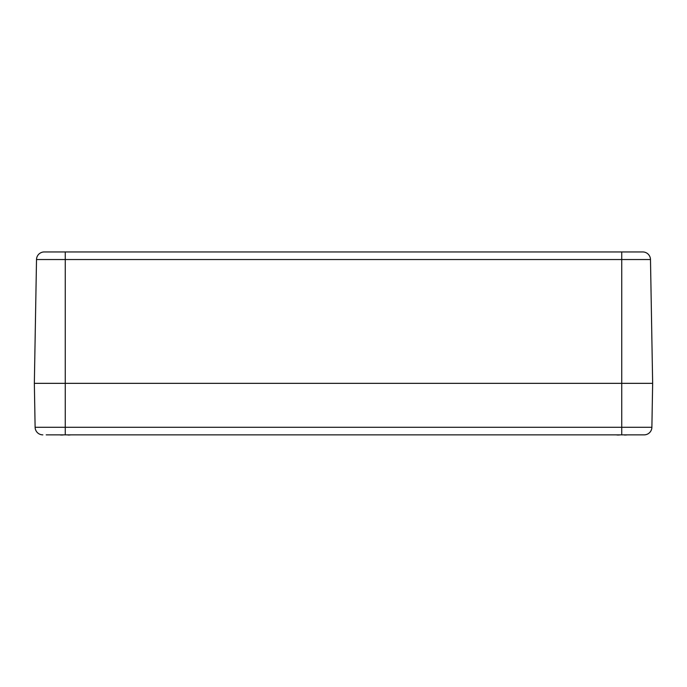 <?xml version="1.0" encoding="UTF-8"?>
<svg xmlns="http://www.w3.org/2000/svg" width="687" height="687" viewBox="0 0 687 687"><rect width="100%" height="100%" fill="white"/><g stroke="black" fill="none" stroke-linecap="round" stroke-linejoin="round"><path stroke-width="1.03" d="M642.766 251.949A7.729 7.729 0 0 1 650.486 259.54L652.65 383.337L651.886 427.271A7.729 7.729 0 0 1 644.157 434.862L65.265 434.862L65.265 427.271L35.114 427.271A7.729 7.729 0 0 0 42.843 434.862A7.729 7.729 0 0 1 35.114 427.271L34.35 383.337L36.514 259.54A7.729 7.729 0 0 1 44.234 251.949A7.729 7.729 0 0 0 36.514 259.54L650.486 259.54A7.729 7.729 0 0 0 642.766 251.949L44.234 251.949M651.886 427.271A7.729 7.729 0 0 1 644.157 434.862A7.729 7.729 0 0 0 651.886 427.271L65.265 427.271L65.265 383.337L652.65 383.337L34.35 383.337L65.265 383.337L65.265 251.949M46.201 434.862L65.265 434.862L46.201 434.862M68.065 435.043L68.279 435.026A33.139 24.998 -74.7 0 0 69.095 434.862M69.688 434.862A33.139 20.979 77 0 1 69.044 435.026L70.873 434.862L69.026 434.88M62.251 435.026L63.676 434.862L62.251 435.026A33.139 24.998 74.7 0 1 61.435 434.862M61.452 435.043L59.657 434.862A33.414 32.796 -117.1 0 0 59.657 434.862A33.414 32.796 -117.1 0 1 59.64 434.862M61.504 434.88L61.486 435.026A33.139 20.979 -77 0 1 60.842 434.862M624.535 435.043L624.749 435.026A33.139 24.998 -74.7 0 0 625.565 434.862M626.158 434.862A33.139 20.979 77 0 1 625.514 435.026L627.343 434.862L625.496 434.88M618.721 435.026L620.146 434.862L618.721 435.026A33.139 24.998 74.7 0 1 617.905 434.862M617.922 435.043L616.127 434.862A33.414 32.796 -117.1 0 0 616.127 434.862A33.414 32.796 -117.1 0 1 616.11 434.862M617.974 434.88L617.957 435.026A33.139 20.979 -77 0 1 617.312 434.862M621.735 251.949L621.735 434.862M42.843 434.862A7.729 7.729 0 0 1 35.114 427.271"/></g></svg>
